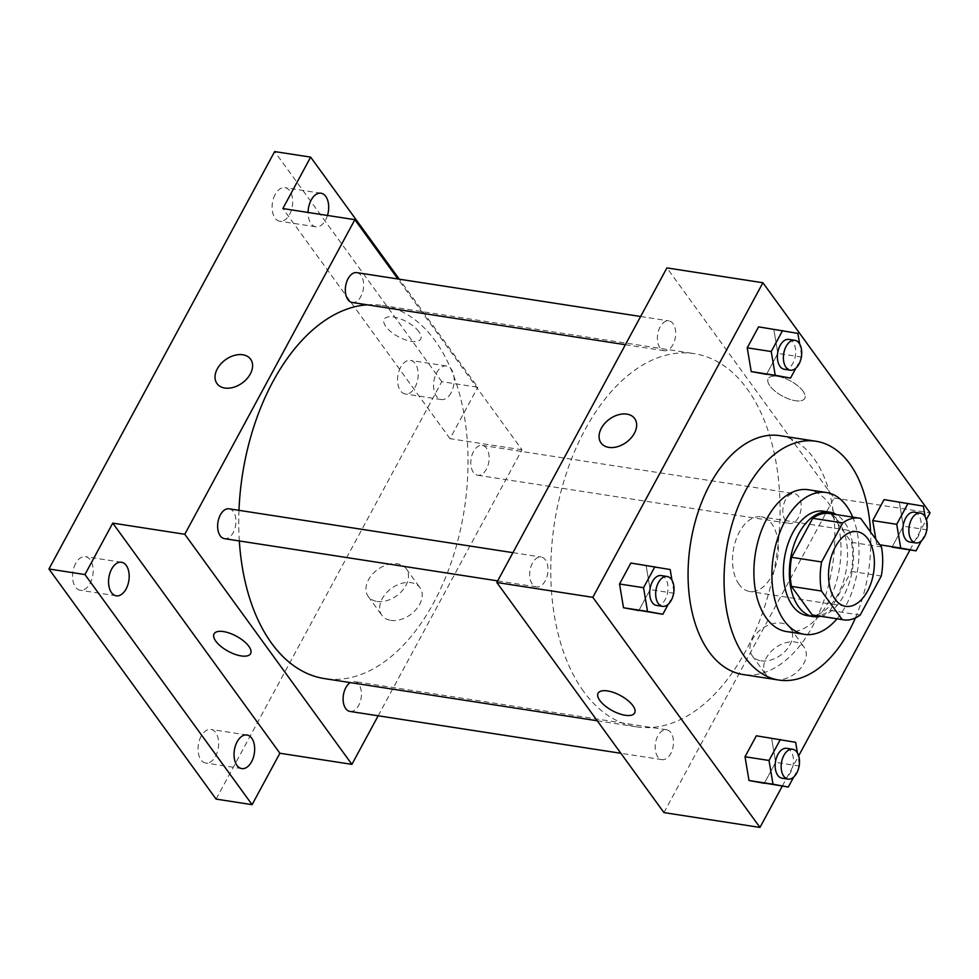 <?xml version="1.0" encoding="UTF-8"?>
<svg xmlns="http://www.w3.org/2000/svg" width="979" height="979" viewBox="0 0 979 979"><rect width="100%" height="100%" fill="white"/><g stroke="black" fill="none" stroke-linecap="round" stroke-linejoin="round"><path stroke-width="0.73" stroke-dasharray="4.89 3.67" d="M739.084 584.402A37.765 22.456 -81.2 0 1 735.584 540.897A37.765 22.456 -81.2 0 1 761.209 516.839A37.765 22.456 -81.2 0 1 777.632 557.589A37.765 22.456 -81.2 0 1 749.669 591.475A37.765 22.456 -81.2 0 1 739.084 584.402M829.299 513.522A51.446 30.594 -81.2 0 1 830.706 513.791L860.712 518.429M813.586 615.204A51.446 30.594 -81.2 0 0 830.18 610.419L851.277 571.406A51.446 30.594 -81.2 0 0 851.436 542.342L830.706 513.791M820.745 616.305A52.866 31.438 98.8 0 0 852.513 569.166A52.866 31.438 98.8 0 0 836.458 514.624M823.523 511.185A52.866 31.438 -81.2 0 1 846.517 568.236A52.866 31.438 -81.2 0 1 807.369 615.681M851.277 571.406L881.284 576.031M830.18 610.419L860.186 615.057M851.436 542.342L881.443 546.967M836.972 618.814A71.748 42.66 98.8 0 0 852.697 517.132M786.48 631.553A71.748 42.66 98.8 0 0 839.603 567.171A71.748 42.66 98.8 0 0 808.397 489.745M855.377 617.945A120.845 71.859 98.8 0 0 870.588 532.038M779.896 435.667A120.845 71.859 -81.2 0 1 832.456 566.058A120.845 71.859 -81.2 0 1 742.988 674.507M801.862 357.127L777.852 353.419L766.52 374.37L777.852 353.419L773.875 329.666L758.566 326.864L797.885 333.374M927.333 529.884L903.336 526.176L892.004 547.139L903.336 526.176L899.358 502.423L884.049 499.62L923.356 506.131M876.694 544.336L875.85 539.27L876.694 544.336L879.888 544.826M782.307 786.088L798.668 755.837M910.005 549.917L926.367 519.653M674.164 593.298L650.154 589.591L638.822 610.553L650.154 589.591L646.177 565.838L630.868 563.035L670.187 569.545M799.635 766.067L775.637 762.347L764.305 783.31L775.637 762.347L771.66 738.594L756.351 735.804L795.658 742.302M583.643 691.492A188.812 112.279 -81.2 0 1 566.168 473.958A188.812 112.279 -81.2 0 1 694.258 353.652A188.812 112.279 -81.2 0 1 776.384 557.394A188.812 112.279 -81.2 0 1 636.583 726.846A188.812 112.279 -81.2 0 1 583.643 691.492M663.946 812.594L834.035 498.017L666.907 267.903M785.476 520.644A15.101 8.982 -81.2 0 1 784.069 503.243A15.101 8.982 -81.2 0 1 794.324 493.612A15.101 8.982 -81.2 0 1 800.895 509.912A15.101 8.982 -81.2 0 1 789.71 523.471A15.101 8.982 -81.2 0 1 785.476 520.644M659.993 347.875A15.101 8.982 -81.2 0 1 658.598 330.474A15.101 8.982 -81.2 0 1 668.841 320.855A15.101 8.982 -81.2 0 1 675.412 337.155A15.101 8.982 -81.2 0 1 664.227 350.715A15.101 8.982 -81.2 0 1 659.993 347.875M532.295 584.059A15.101 8.982 -81.2 0 1 530.899 566.657A15.101 8.982 -81.2 0 1 541.142 557.027A15.101 8.982 -81.2 0 1 547.714 573.327A15.101 8.982 -81.2 0 1 536.529 586.886A15.101 8.982 -81.2 0 1 532.295 584.059M670.86 732.622A15.101 8.982 98.8 0 0 666.626 729.796A15.101 8.982 98.8 0 0 655.44 743.342A15.101 8.982 98.8 0 0 662.012 759.643A15.101 8.982 98.8 0 0 672.255 750.024A15.101 8.982 98.8 0 0 670.86 732.622M834.035 498.017L930.05 512.849M774.817 679.707A23.52 16.215 -36 0 0 799.782 669.257A23.52 16.215 -36 0 0 804.028 647.046A23.52 16.215 -36 0 0 775.466 647.743A23.52 16.215 -36 0 0 765.97 674.69A23.52 16.215 -36 0 0 774.817 679.707M802.976 391.074A20.767 8.578 -151.6 0 0 783.934 378.004A20.767 8.578 -151.6 0 0 768.209 378.64A20.767 8.578 -151.6 0 0 782.392 396.079A20.767 8.578 -151.6 0 0 804.75 398.404A20.767 8.578 -151.6 0 0 802.976 391.074A20.767 8.578 -151.6 0 0 783.934 378.016A20.767 8.578 -151.6 0 0 768.197 378.653A20.767 8.578 -151.6 0 0 782.392 396.079A20.767 8.578 -151.6 0 0 804.738 398.404A20.767 8.578 -151.6 0 0 802.976 391.074M598.108 693.23L598.12 693.218A20.767 8.578 28.4 0 1 620.466 695.543A20.767 8.578 28.4 0 1 634.661 712.981A20.767 8.578 28.4 0 1 634.649 712.981L634.649 712.981M761.087 660.801A23.52 16.215 -36 0 0 786.051 650.35A23.52 16.215 -36 0 0 790.286 628.151A23.52 16.215 -36 0 0 761.735 628.848A23.52 16.215 -36 0 0 752.239 655.783A23.52 16.215 -36 0 0 761.087 660.801M634.661 418.547L634.673 418.559A20.767 14.318 144 0 1 630.917 438.176A20.767 14.318 144 0 1 608.865 447.403A20.767 14.318 144 0 1 601.057 442.973L601.057 442.961M239.329 540.959A188.812 112.279 -81.2 0 1 238.974 510.328M367.198 304.812A188.812 112.279 -81.2 0 1 382.214 305.436A188.812 112.279 -81.2 0 1 464.34 509.178A188.812 112.279 -81.2 0 1 324.551 678.618M349.968 711.427A15.101 8.982 98.8 0 0 360.211 701.796A15.101 8.982 98.8 0 0 358.816 684.394A15.101 8.982 98.8 0 0 354.582 681.568A15.101 8.982 98.8 0 0 350.249 682.596M356.797 272.627A15.101 8.982 -81.2 0 1 363.368 288.927A15.101 8.982 -81.2 0 1 352.183 302.487M229.098 508.811A15.101 8.982 -81.2 0 1 235.67 525.111A15.101 8.982 -81.2 0 1 224.485 538.658M473.432 472.416A15.101 8.982 -81.2 0 1 472.025 455.015A15.101 8.982 -81.2 0 1 482.28 445.396A15.101 8.982 -81.2 0 1 488.851 461.696A15.101 8.982 -81.2 0 1 477.666 475.243A15.101 8.982 -81.2 0 1 473.432 472.416M378.175 715.784L521.991 449.789L397.939 278.991M216.09 799.097L441.786 381.675L477.789 387.243L399.31 279.199M521.991 449.789L449.985 438.665L477.789 387.243M390.756 620.356A23.52 16.215 -36 0 0 415.732 609.905A23.52 16.215 -36 0 0 419.967 587.694A23.52 16.215 -36 0 0 391.416 588.391A23.52 16.215 -36 0 0 381.92 615.338A23.52 16.215 -36 0 0 390.756 620.356M449.985 438.665L282.845 208.551M418.926 331.722A20.767 8.578 -151.6 0 0 399.885 318.652A20.767 8.578 -151.6 0 0 384.147 319.301A20.767 8.578 -151.6 0 0 398.343 336.727A20.767 8.578 -151.6 0 0 420.689 339.052A20.767 8.578 -151.6 0 0 418.926 331.722M214.058 633.878L214.058 633.866A20.767 8.578 28.4 0 1 236.416 636.191A20.767 8.578 28.4 0 1 250.6 653.629L250.6 653.629M418.926 331.734A20.767 8.578 -151.6 0 0 399.885 318.664A20.767 8.578 -151.6 0 0 384.147 319.301A20.767 8.578 -151.6 0 0 398.343 336.727A20.767 8.578 -151.6 0 0 420.689 339.052A20.767 8.578 -151.6 0 0 418.926 331.734M377.025 601.449A23.52 16.215 -36 0 0 402.002 590.998A23.52 16.215 -36 0 0 406.236 568.799A23.52 16.215 -36 0 0 377.686 569.497A23.52 16.215 -36 0 0 368.19 596.431A23.52 16.215 -36 0 0 377.025 601.449M250.612 359.207L250.612 359.207A20.767 14.318 144 0 1 246.867 378.824A20.767 14.318 144 0 1 224.815 388.051A20.767 14.318 144 0 1 217.008 383.621L217.008 383.609M327.488 215.453A16.998 10.108 -81.2 0 1 325.628 219.969A16.998 10.108 -81.2 0 1 315.801 226.798A16.998 10.108 -81.2 0 1 308.079 212.455M451.111 392.726A16.998 10.108 -81.2 0 1 441.284 399.554A16.998 10.108 -81.2 0 1 433.893 381.223A16.998 10.108 -81.2 0 1 446.473 365.975A16.998 10.108 -81.2 0 1 453.84 375.826A16.998 10.108 -81.2 0 1 451.111 392.726M441.786 381.675L274.646 151.574M400.644 367.247A16.998 10.108 98.8 0 0 397.902 384.135A16.998 10.108 98.8 0 0 405.282 393.999A16.998 10.108 98.8 0 0 415.108 387.158A16.998 10.108 98.8 0 0 417.837 370.27A16.998 10.108 98.8 0 0 410.47 360.407A16.998 10.108 98.8 0 0 400.644 367.247M201.111 736.269A16.998 10.108 98.8 0 0 198.37 753.157A16.998 10.108 98.8 0 0 205.749 763.02A16.998 10.108 98.8 0 0 215.576 756.18A16.998 10.108 98.8 0 0 218.305 739.292A16.998 10.108 98.8 0 0 210.938 729.428A16.998 10.108 98.8 0 0 201.111 736.269M75.628 563.512A16.998 10.108 98.8 0 0 72.899 580.4A16.998 10.108 98.8 0 0 80.266 590.264A16.998 10.108 98.8 0 0 90.092 583.423A16.998 10.108 98.8 0 0 92.834 566.535A16.998 10.108 98.8 0 0 85.454 556.672A16.998 10.108 98.8 0 0 75.628 563.512M275.16 194.491A16.998 10.108 98.8 0 0 272.419 211.378A16.998 10.108 98.8 0 0 279.798 221.242A16.998 10.108 98.8 0 0 289.625 214.401A16.998 10.108 98.8 0 0 292.366 197.501A16.998 10.108 98.8 0 0 284.987 187.65A16.998 10.108 98.8 0 0 275.16 194.491M793.688 777.069L798.803 767.597M799.366 764.403L797.444 752.973M786.639 748.335A15.101 8.982 -81.2 0 1 793.21 764.636A15.101 8.982 -81.2 0 1 782.025 778.195M775.637 762.347L771.66 738.594M921.386 540.897L926.501 531.426M927.064 528.232L925.143 516.802M914.337 512.164A15.101 8.982 -81.2 0 1 920.909 528.464A15.101 8.982 -81.2 0 1 909.724 542.011M903.336 526.176L899.358 502.423M668.204 604.312L673.332 594.84M673.882 591.646L671.973 580.217M661.155 575.579A15.101 8.982 -81.2 0 1 667.727 591.879A15.101 8.982 -81.2 0 1 656.542 605.426M650.154 589.591L646.177 565.838M795.903 368.141L801.03 358.657M801.581 355.463L799.672 344.045M788.854 339.407A15.101 8.982 -81.2 0 1 795.425 355.695A15.101 8.982 -81.2 0 1 784.24 369.254M777.852 353.419L773.875 329.666M857.212 531.683L761.209 516.839M845.685 606.319L749.669 591.475M752.239 655.783L765.97 674.69M790.286 628.151L804.028 647.046M597.251 720.764L636.583 726.846M382.214 305.436L694.258 353.652M666.626 729.796L354.582 681.568M662.012 759.643L620.87 753.292M625.373 344.706L664.227 350.715M640.633 316.498L668.841 320.855M497.675 580.877L536.529 586.886M512.935 552.67L541.142 557.027M477.666 475.243L789.71 523.471M482.28 445.396L794.324 493.612M368.19 596.431L381.92 615.338M406.236 568.799L419.967 587.694M320.99 193.218L284.987 187.65M315.801 226.798L279.798 221.242M121.457 562.24L85.454 556.672M116.268 595.819L80.266 590.264M246.941 734.996L210.938 729.428M241.752 768.588L205.749 763.02M446.473 365.975L410.47 360.407M441.284 399.554L405.282 393.999"/><path stroke-width="1.47" d="M835.099 599.246A37.765 22.456 -81.2 0 1 831.599 555.742A37.765 22.456 -81.2 0 1 857.212 531.683A37.765 22.456 -81.2 0 1 873.647 572.421A37.765 22.456 -81.2 0 1 845.685 606.319A37.765 22.456 -81.2 0 1 835.099 599.246M860.186 615.057L881.284 576.031A51.446 30.594 -81.2 0 0 881.443 546.967L860.712 518.429A51.446 30.594 -81.2 0 0 859.305 518.148A51.446 30.594 -81.2 0 0 842.711 522.933L821.614 561.958A51.446 30.594 -81.2 0 0 821.454 591.022L842.185 619.572A51.446 30.594 -81.2 0 0 843.592 619.842A51.446 30.594 -81.2 0 0 860.186 615.057M842.711 522.933L812.717 518.295L791.607 557.32L821.614 561.958M821.454 591.022L791.448 586.384L812.191 614.934L842.185 619.572M791.448 586.384A51.446 30.594 -81.2 0 1 791.607 557.32M812.717 518.295A51.446 30.594 -81.2 0 1 829.299 513.522L859.305 518.148M843.592 619.842L813.586 615.204A51.446 30.594 -81.2 0 1 812.191 614.934M836.458 514.624A52.866 31.438 98.8 0 0 829.519 512.115A52.866 31.438 98.8 0 0 798.95 533.384A52.866 31.438 98.8 0 0 790.432 585.931A52.866 31.438 98.8 0 0 813.365 616.611A52.866 31.438 98.8 0 0 820.745 616.305M813.365 616.611L807.369 615.681A52.866 31.438 -81.2 0 1 792.549 605.781A52.866 31.438 -81.2 0 1 792.941 532.454A52.866 31.438 -81.2 0 1 823.523 511.185L829.519 512.115M852.697 517.132A71.748 42.66 98.8 0 0 826.398 492.523A71.748 42.66 98.8 0 0 784.913 521.391A71.748 42.66 98.8 0 0 773.361 592.711A71.748 42.66 98.8 0 0 804.481 634.343A71.748 42.66 98.8 0 0 836.972 618.814M826.398 492.523L808.397 489.745A71.748 42.66 98.8 0 0 766.912 518.613A71.748 42.66 98.8 0 0 755.36 589.933A71.748 42.66 98.8 0 0 786.48 631.553L804.481 634.343M870.588 532.038A120.845 71.859 98.8 0 0 815.899 441.235A120.845 71.859 98.8 0 0 746.01 489.843A120.845 71.859 98.8 0 0 726.553 609.966A120.845 71.859 98.8 0 0 778.99 680.075A120.845 71.859 98.8 0 0 855.377 617.945M778.99 680.075L742.988 674.507A120.845 71.859 -81.2 0 1 709.102 651.879A120.845 71.859 -81.2 0 1 710.008 484.287A120.845 71.859 -81.2 0 1 779.896 435.667L815.899 441.235M799.672 344.045L797.885 333.374L758.566 326.864L747.234 347.826L751.211 371.579L790.53 378.078L795.903 368.141M892.004 547.139L916.001 550.847L921.386 540.897M925.143 516.802L923.356 506.131L884.049 499.62L872.717 520.583L875.85 539.27L872.717 520.583L896.727 524.291L900.704 548.044L916.001 550.847M926.367 519.653L930.05 512.849L762.91 282.747L592.821 597.325L759.961 827.426L782.307 786.088M798.668 755.837L910.005 549.917M671.973 580.217L670.187 569.545L630.868 563.035L619.536 583.998L623.513 607.751L662.832 614.261L668.204 604.312M797.444 752.973L795.658 742.302L756.351 735.804L745.019 756.755L748.996 780.508L788.303 787.018L793.688 777.069M762.91 282.747L666.907 267.903L496.806 582.481L592.821 597.325M608.865 447.391A20.767 14.318 144 0 1 601.057 442.961A20.767 14.318 144 0 1 609.44 419.171A20.767 14.318 144 0 1 634.661 418.547A20.767 14.318 144 0 1 630.917 438.164A20.767 14.318 144 0 1 608.865 447.391M496.806 582.481L663.946 812.594L759.961 827.426M634.649 712.981A20.767 8.578 28.4 0 1 618.924 713.618A20.767 8.578 28.4 0 1 599.882 700.548A20.767 8.578 28.4 0 1 598.108 693.23A20.767 8.578 28.4 0 1 620.466 695.555A20.767 8.578 28.4 0 1 634.649 712.981A20.767 8.578 28.4 0 1 618.924 713.618A20.767 8.578 28.4 0 1 599.882 700.548A20.767 8.578 28.4 0 1 598.12 693.218M601.057 442.973A20.767 14.318 144 0 1 609.452 419.171A20.767 14.318 144 0 1 634.673 418.559M597.251 720.764L324.551 678.618A188.812 112.279 -81.2 0 1 271.611 643.264A188.812 112.279 -81.2 0 1 239.329 540.959M238.974 510.328A188.812 112.279 -81.2 0 1 367.198 304.812M350.249 682.596A15.101 8.982 98.8 0 0 343.103 698.676A15.101 8.982 98.8 0 0 349.968 711.427L620.87 753.292M625.373 344.706L352.183 302.487A15.101 8.982 -81.2 0 1 347.949 299.66A15.101 8.982 -81.2 0 1 346.554 282.258A15.101 8.982 -81.2 0 1 356.797 272.627L640.633 316.498M497.675 580.877L224.485 538.658A15.101 8.982 -81.2 0 1 220.251 535.831A15.101 8.982 -81.2 0 1 218.855 518.429A15.101 8.982 -81.2 0 1 229.098 508.811L512.935 552.67M397.939 278.991L354.863 219.688L184.774 534.265L351.902 764.366L378.175 715.784M184.774 534.265L112.756 523.129L84.953 574.551L48.95 568.995L274.646 151.574L310.649 157.13L282.845 208.551L354.863 219.688M224.815 388.039A20.767 14.318 144 0 1 217.008 383.609A20.767 14.318 144 0 1 225.39 359.819A20.767 14.318 144 0 1 250.612 359.207A20.767 14.318 144 0 1 246.867 378.812A20.767 14.318 144 0 1 224.815 388.039M48.95 568.995L216.09 799.097L252.092 804.665L279.896 753.243L351.902 764.366M112.756 523.129L279.896 753.243M250.6 653.629A20.767 8.578 28.4 0 1 234.862 654.266A20.767 8.578 28.4 0 1 215.833 641.196A20.767 8.578 28.4 0 1 214.058 633.878A20.767 8.578 28.4 0 1 236.416 636.203A20.767 8.578 28.4 0 1 250.6 653.629A20.767 8.578 28.4 0 1 234.862 654.266A20.767 8.578 28.4 0 1 215.833 641.196A20.767 8.578 28.4 0 1 214.058 633.866M217.008 383.621A20.767 14.318 144 0 1 225.39 359.819A20.767 14.318 144 0 1 250.612 359.207M308.079 212.455A16.998 10.108 -81.2 0 1 320.99 193.218A16.998 10.108 -81.2 0 1 327.488 215.453M399.31 279.199L310.649 157.13M126.095 588.991A16.998 10.108 -81.2 0 1 116.268 595.819A16.998 10.108 -81.2 0 1 108.877 577.488A16.998 10.108 -81.2 0 1 121.457 562.24A16.998 10.108 -81.2 0 1 128.836 572.091A16.998 10.108 -81.2 0 1 126.095 588.991M251.579 761.748A16.998 10.108 -81.2 0 1 241.752 768.588A16.998 10.108 -81.2 0 1 234.36 750.244A16.998 10.108 -81.2 0 1 246.941 734.996A16.998 10.108 -81.2 0 1 254.32 744.86A16.998 10.108 -81.2 0 1 251.579 761.748M84.953 574.551L252.092 804.665M780.349 739.512L769.017 760.463L772.994 784.216L788.303 787.018M798.803 767.597L799.366 764.403M788.022 779.125L782.025 778.195A15.101 8.982 -81.2 0 1 777.791 775.368A15.101 8.982 -81.2 0 1 776.396 757.966A15.101 8.982 -81.2 0 1 786.639 748.335L792.635 749.265A15.101 8.982 -81.2 0 1 799.207 765.566A15.101 8.982 -81.2 0 1 788.022 779.125A15.101 8.982 -81.2 0 1 783.787 776.286A15.101 8.982 -81.2 0 1 782.392 758.884A15.101 8.982 -81.2 0 1 792.635 749.265M756.351 735.804L745.019 756.755L769.017 760.463M745.019 756.755L748.996 780.508L772.994 784.216M748.996 780.508L764.305 783.31M908.047 503.341L896.727 524.291M926.501 531.426L927.064 528.232M915.72 542.941L909.724 542.011A15.101 8.982 -81.2 0 1 905.489 539.184A15.101 8.982 -81.2 0 1 904.094 521.783A15.101 8.982 -81.2 0 1 914.337 512.164L920.333 513.094A15.101 8.982 -81.2 0 1 926.905 529.394A15.101 8.982 -81.2 0 1 915.72 542.941A15.101 8.982 -81.2 0 1 911.486 540.114A15.101 8.982 -81.2 0 1 910.091 522.713A15.101 8.982 -81.2 0 1 920.333 513.094M884.049 499.62L872.717 520.583M879.888 544.826L900.704 548.044M654.878 566.755L643.546 587.706L647.523 611.459L662.832 614.261M673.332 594.84L673.882 591.646M662.55 606.356L656.542 605.426A15.101 8.982 -81.2 0 1 652.308 602.599A15.101 8.982 -81.2 0 1 650.913 585.197A15.101 8.982 -81.2 0 1 661.155 575.579L667.164 576.509A15.101 8.982 -81.2 0 1 673.723 592.809A15.101 8.982 -81.2 0 1 662.55 606.356A15.101 8.982 -81.2 0 1 658.304 603.529A15.101 8.982 -81.2 0 1 656.909 586.127A15.101 8.982 -81.2 0 1 667.164 576.509M630.868 563.035L619.536 583.998L643.546 587.706M619.536 583.998L623.513 607.751L647.523 611.459M623.513 607.751L638.822 610.553M782.576 330.572L771.244 351.534L775.221 375.287L790.53 378.078M801.03 358.657L801.581 355.463M790.249 370.184L784.24 369.254A15.101 8.982 -81.2 0 1 780.006 366.427A15.101 8.982 -81.2 0 1 778.611 349.026A15.101 8.982 -81.2 0 1 788.854 339.407L794.862 340.325A15.101 8.982 -81.2 0 1 801.434 356.625A15.101 8.982 -81.2 0 1 790.249 370.184A15.101 8.982 -81.2 0 1 786.015 367.358A15.101 8.982 -81.2 0 1 784.607 349.956A15.101 8.982 -81.2 0 1 794.862 340.325M758.566 326.864L747.234 347.826L771.244 351.534M747.234 347.826L751.211 371.579L775.221 375.287M751.211 371.579L766.52 374.37"/></g></svg>
